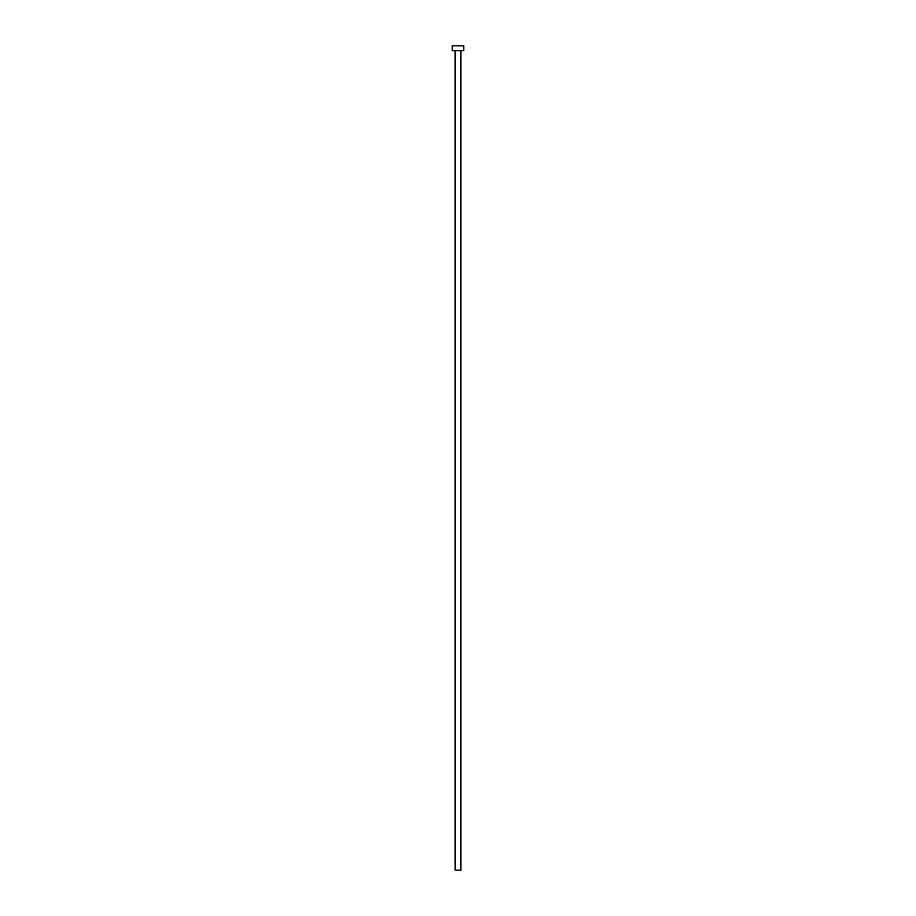 <?xml version="1.0" encoding="UTF-8"?>
<svg xmlns="http://www.w3.org/2000/svg" width="916" height="916" viewBox="0 0 916 916"><rect width="100%" height="100%" fill="white"/><g stroke="black" fill="none" stroke-linecap="round" stroke-linejoin="round"><path stroke-width="1.37" d="M455.137 50.712L455.137 870.2L460.863 870.2L460.863 50.712L460.863 870.2L455.137 870.2L455.137 50.712M452.264 45.8L452.264 50.712L463.736 50.712L463.736 45.8L452.264 45.8L452.264 50.712L463.736 50.712L463.736 45.8L452.264 45.8"/></g></svg>
